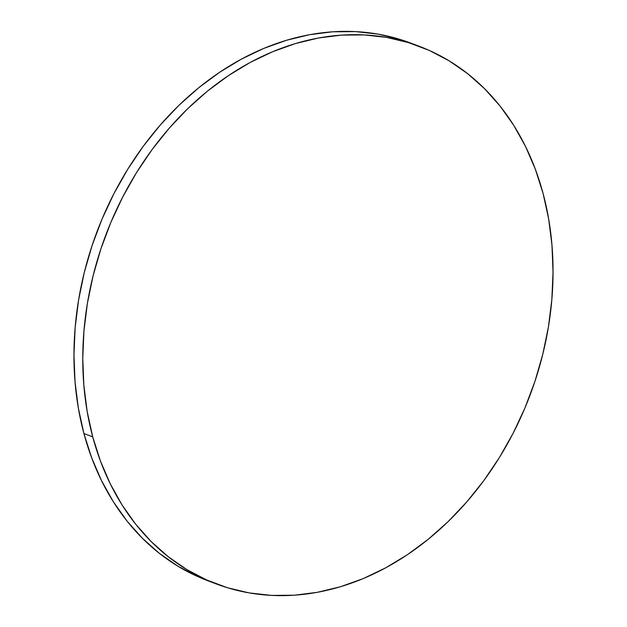 <?xml version="1.0" encoding="UTF-8"?>
<svg xmlns="http://www.w3.org/2000/svg" width="627" height="627" viewBox="0 0 627 627"><rect width="100%" height="100%" fill="white"/><g stroke="black" fill="none" stroke-linecap="round" stroke-linejoin="round"><path stroke-width="0.94" d="M92.725 436.862A287.331 226.731 -69.3 0 1 164.925 133.237A287.331 226.731 -69.3 0 1 419.369 46.343A287.331 226.731 -69.3 0 1 543.084 193.461A287.331 226.731 -69.3 0 1 470.885 497.086A287.331 226.731 -69.3 0 1 216.44 583.98A287.331 226.731 -69.3 0 1 92.725 436.862L83.916 433.539L92.725 436.862L87.177 411.508L83.846 385.221L82.764 358.268L83.955 330.891L87.396 303.366L93.055 275.951L100.884 248.919L110.799 222.522L122.712 197.019L136.498 172.652L152.04 149.657L169.172 128.261L187.739 108.659L207.561 91.048L228.447 75.601L250.189 62.449L272.588 51.743L295.419 43.569L318.469 38.004L341.519 35.112L364.334 34.924L386.702 37.424L408.412 42.605L429.244 50.411L449.01 60.772L467.515 73.571L484.569 88.705L500.025 106.018L513.732 125.345L525.544 146.499L535.356 169.274L543.084 193.461L548.633 218.815L551.964 245.102L553.038 272.063L551.854 299.432L548.413 326.957L542.755 354.373L534.925 381.404L525.011 407.801L513.098 433.304L499.304 457.671L483.77 480.666L466.637 502.062L448.07 521.664L428.249 539.275L407.362 554.73L385.621 567.874L363.221 578.588L340.383 586.762L317.333 592.319L294.29 595.211L271.475 595.399L249.107 592.899L227.397 587.718L206.557 579.912L186.799 569.559L168.295 556.752L151.232 541.618L135.777 524.305L122.077 504.978L110.266 483.825L100.445 461.049L92.725 436.862M419.369 46.343L410.56 43.02A287.331 226.731 110.7 0 0 156.115 129.914A287.331 226.731 110.7 0 0 83.916 433.539A287.331 226.731 110.7 0 0 207.631 580.657A287.331 226.731 110.7 0 0 212.059 582.264L197.756 576.589L177.99 566.228L159.485 553.429L142.431 538.295L126.975 520.982L113.268 501.655L101.456 480.501L91.644 457.726L83.916 433.539L78.367 408.185L75.036 381.898L73.962 354.937L75.146 327.568L78.587 300.043L84.245 272.627L92.075 245.596L101.989 219.199L113.902 193.696L127.696 169.329L143.23 146.334L160.363 124.938L178.93 105.336L198.751 87.725L219.638 72.27L241.379 59.126L263.779 48.412L286.617 40.238L309.667 34.681L332.71 31.789L355.525 31.601L377.893 34.101L399.603 39.282L410.818 43.114M216.44 583.98L207.631 580.657"/></g></svg>
